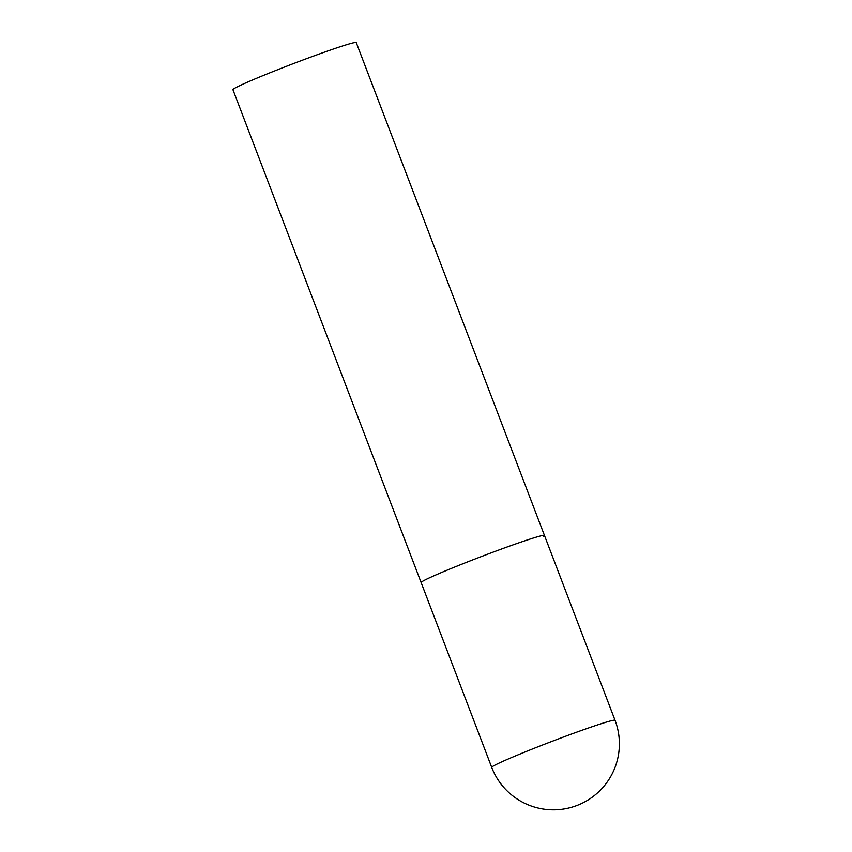 <?xml version="1.0" encoding="UTF-8"?>
<svg xmlns="http://www.w3.org/2000/svg" width="852" height="852" viewBox="0 0 852 852"><rect width="100%" height="100%" fill="white"/><g stroke="black" fill="none" stroke-linecap="round" stroke-linejoin="round"><path stroke-width="1.28" d="M495.023 551.414A66.009 2.801 159.1 0 0 421.133 582.555A66.009 2.801 -20.9 0 1 422.347 581.447A66.009 2.801 -20.9 0 1 488.441 553.875A66.009 2.801 -20.9 0 1 544.46 535.461A66.009 2.801 159.1 0 0 495.023 551.414M544.46 535.461L615.038 720.281A66.009 2.801 159.1 0 0 565.6 736.234A66.009 2.801 159.1 0 0 492.925 766.267A66.009 2.801 159.1 0 0 491.71 767.375L232.926 89.694A66.009 2.801 -20.9 0 1 234.14 88.587A66.009 2.801 -20.9 0 1 300.234 61.014A66.009 2.801 -20.9 0 1 356.253 42.6L544.46 535.461A66.009 2.801 -20.9 0 1 543.235 536.568M491.71 767.375A66.009 66.009 0 0 0 588.189 799.911A66.009 66.009 0 0 0 615.038 720.281"/></g></svg>
